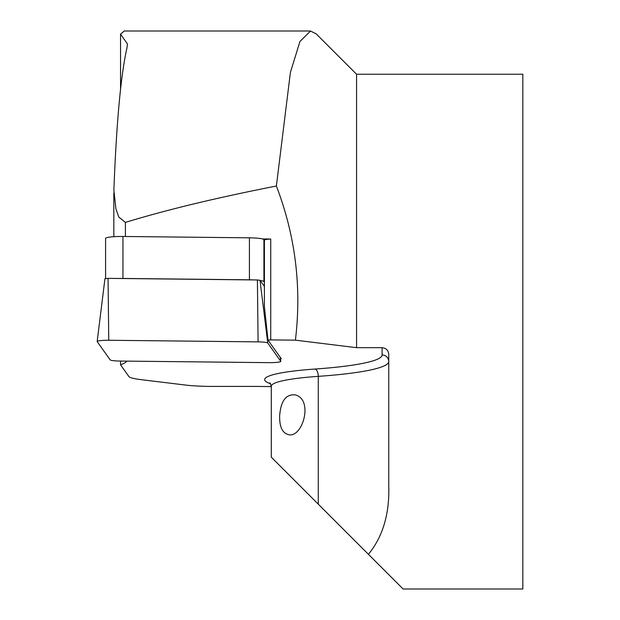 <?xml version="1.0" encoding="UTF-8"?>
<svg xmlns="http://www.w3.org/2000/svg" width="620" height="620" viewBox="0 0 620 620"><rect width="100%" height="100%" fill="white"/><g stroke="black" fill="none" stroke-linecap="round" stroke-linejoin="round"><path stroke-width="0.93" d="M280.271 357.337L280.767 361.344A10.641 1.294 180 0 1 269.196 362.654L119.846 361.049A10.641 1.294 0 0 1 110.182 359.871L97.208 341.667A10.641 1.294 0 0 1 97.169 341.535A10.641 1.294 0 0 1 108.748 340.264L108.066 278.365L257.409 279.969L260.012 280.287L264.407 286.448M280.767 361.344A10.641 1.294 180 0 0 280.728 361.251L267.762 343.046A10.641 1.294 180 0 0 258.091 341.868L108.748 340.264M104.958 278.744L108.066 278.365M264.407 282.255L263.919 281.581A15.965 1.945 180 0 0 260.152 280.48M253.688 279.93A15.965 1.945 180 0 0 249.418 279.806L122.946 278.45A15.965 1.945 180 0 0 118.575 278.481M264.407 240.273L263.919 239.591A15.965 1.945 180 0 0 262.493 238.94A15.965 1.945 180 0 0 249.418 237.824L122.946 236.468A15.965 1.945 180 0 0 105.586 238.406L105.586 278.488M270.731 239.033A10.641 1.294 180 0 0 264.407 240.219L264.407 306.575L267.995 340.109A10.641 1.294 0 0 1 270.731 339.899L270.731 239.033L262.493 238.94M124.279 31L120.551 34.1L127.464 43.974L126.937 48.066C120.869 74.725 116.514 122.062 113.871 190.077L115.917 208.878L118.815 217.078L125.403 222.402C166.268 209.886 216.597 197.757 276.38 186.016C295.446 235.84 301.785 287.223 295.407 340.163L356.562 347.68L382.098 347.68C386.159 348.107 388.384 350.354 388.748 354.415L388.748 485.824C389.631 513.817 382.85 536.641 368.42 554.311L403.116 589L522.831 589L522.831 74.23L356.562 74.23L356.562 347.68M270.731 339.899L295.407 340.163M271.297 386.617A139.663 17.019 180 0 0 250.147 386.423L213.187 386.423A39.905 4.867 0 0 1 184.969 384.997L140.43 379.564A39.905 4.867 0 0 1 128.89 376.549L120.551 364.839A139.663 17.019 180 0 0 126.86 361.127M120.551 34.1L120.551 89.11M120.551 361.057L120.551 364.839M276.38 186.016L290.416 72.354L299.948 41.501L310.504 31.031L316.177 33.852L356.562 74.23M280.449 358.755L281.286 358.763L267.995 340.109M279.628 416.129C280.697 401.008 285.944 393.933 295.36 394.901C314.402 399.877 301.653 441.006 287.083 434.147C281.999 432.132 279.512 426.126 279.628 416.129M318.277 504.161L318.277 376.356A93.109 11.346 180 0 0 271.297 386.214L271.297 457.18L368.42 554.311M280.728 361.251L280.24 357.298M267.762 343.046L260.012 280.287M258.091 341.868L257.409 279.969M249.418 279.806L249.418 237.824M263.919 281.581L263.919 239.591M122.946 278.45L122.946 236.468M125.403 236.491L125.403 222.402M382.098 354.966A6.65 6.603 180 0 1 388.748 361.569A139.663 17.019 0 0 1 318.277 376.356A6.65 3.27 -94 0 0 314.983 369.047A133.013 16.213 180 0 0 382.098 354.966L382.098 347.68M270.669 383.772A99.758 12.16 0 0 1 314.983 369.047M104.943 278.706L97.169 341.535M113.832 236.701L113.832 193.122M271.297 386.214L269.933 382.842M310.504 31L124.318 31"/></g></svg>
